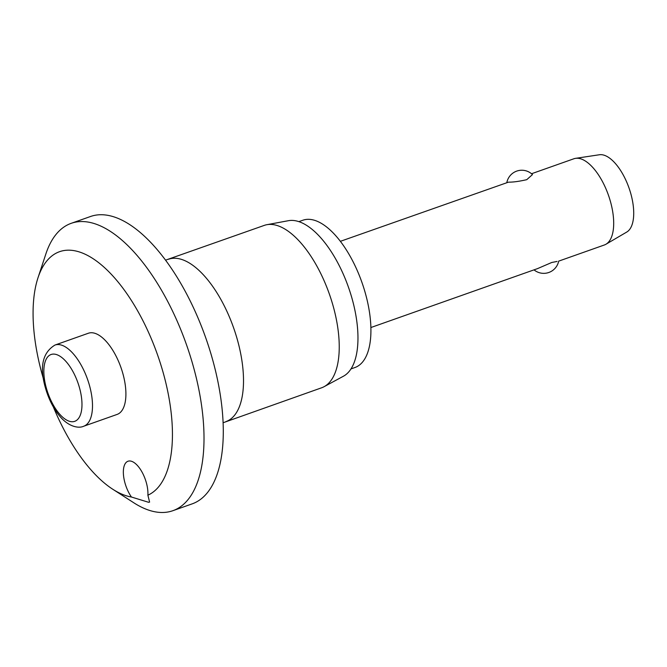 <?xml version="1.0" encoding="UTF-8"?>
<svg xmlns="http://www.w3.org/2000/svg" width="667" height="667" viewBox="0 0 667 667"><rect width="100%" height="100%" fill="white"/><g stroke="black" fill="none" stroke-linecap="round" stroke-linejoin="round"><path stroke-width="1" d="M148.649 502.309L131.441 497.023A22.861 10.23 70.5 0 1 123.503 475.271A22.861 10.23 70.5 0 1 128.022 461.231A22.861 10.23 70.5 0 1 129.065 460.997A22.861 10.23 70.5 0 1 142.063 472.136A22.861 10.23 70.5 0 1 147.882 495.189L149.6 502.101L148.649 502.309M147.882 495.189A129.548 57.987 -109.5 0 0 158.846 358.638A129.548 57.987 -109.5 0 0 65.466 250.342A129.548 57.987 -109.5 0 0 38.002 277.764A129.548 57.987 -109.5 0 0 43.497 379.056M53.377 407.003A129.548 57.987 -109.5 0 0 112.765 489.244A129.548 57.987 -109.5 0 0 131.441 497.023M112.765 489.244L133.809 502.793A152.41 68.217 -109.5 0 0 165.883 512.289A152.41 68.217 -109.5 0 0 172.82 510.714A152.41 68.217 -109.5 0 0 188.886 351.767A152.41 68.217 -109.5 0 0 78.164 221.744A152.41 68.217 -109.5 0 0 71.219 223.32A152.41 68.217 -109.5 0 0 45.848 254.002L38.002 277.764M172.82 510.714L192.096 503.893A152.41 68.217 -109.5 0 0 208.162 344.947A152.41 68.217 -109.5 0 0 97.432 214.924A152.41 68.217 -109.5 0 0 90.495 216.508L71.219 223.32M223.07 422.761L321.627 387.785A86.11 38.544 -109.5 0 0 324.112 386.677A86.11 38.544 -109.5 0 0 329.731 295.106A86.11 38.544 -109.5 0 0 268.142 224.512A86.11 38.544 -109.5 0 0 266.842 224.704A86.11 38.544 -109.5 0 0 264.215 225.413L165.583 260.147M324.112 386.677L343.43 376.221A82.683 37.01 -109.5 0 0 348.833 288.294A82.683 37.01 -109.5 0 0 289.686 220.51A82.683 37.01 -109.5 0 0 288.444 220.694L266.842 224.704M350.959 368.926L354.936 367.517A78.114 34.959 -109.5 0 0 363.173 286.06A78.114 34.959 -109.5 0 0 306.42 219.418A78.114 34.959 -109.5 0 0 302.86 220.235L298.883 221.636M90.353 332.791A43.055 19.268 70.5 0 1 121.636 369.526A43.055 19.268 70.5 0 1 117.1 414.424L83.692 426.238A43.055 19.268 -109.5 0 0 88.894 383.458A43.055 19.268 -109.5 0 0 56.945 344.606A43.055 19.268 -109.5 0 0 54.986 345.047L88.394 333.233A43.055 19.268 70.5 0 1 90.353 332.791M558.671 261.139L604.344 244.989A45.723 20.469 -109.5 0 0 605.944 244.247A45.723 20.469 -109.5 0 0 608.529 195.448A45.723 20.469 -109.5 0 0 575.946 158.296A45.723 20.469 -109.5 0 0 575.571 158.346A45.723 20.469 -109.5 0 0 573.862 158.771L531.524 173.745M506.862 182.458A15.241 15.241 0 0 1 532.474 174.596L526.755 179.673C519.126 181.407 513.031 182.233 508.487 182.149L340.387 241.321M370.869 327.539L537.502 268.626L551.759 262.481L557.053 261.447M605.944 244.247L626.747 232.058A41.154 18.418 -109.5 0 0 629.073 188.144A41.154 18.418 -109.5 0 0 599.75 154.711A41.154 18.418 -109.5 0 0 599.416 154.752L575.571 158.346M225.896 421.627A86.11 38.544 -109.5 0 0 234.967 331.824A86.11 38.544 -109.5 0 0 172.411 258.362A86.11 38.544 -109.5 0 0 168.484 259.255M73.112 421.694A35.434 15.858 -109.5 0 0 79.014 386.118A35.434 15.858 -109.5 0 0 52.718 354.135A35.434 15.858 -109.5 0 0 46.815 389.711A35.434 15.858 -109.5 0 0 73.112 421.694M54.986 345.047C42.221 352.768 39.211 367.625 45.948 389.636C49.225 400.283 53.91 409.238 60.013 416.5C68.743 426.83 78.714 428.623 83.692 426.238M534.017 269.852A15.241 15.241 0 0 0 558.688 261.089"/></g></svg>
